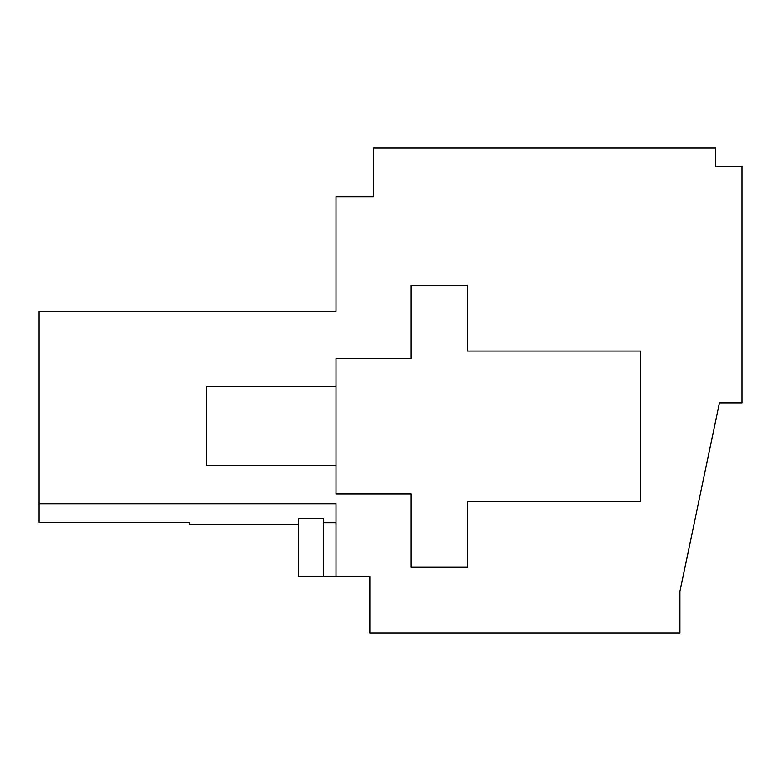 <?xml version="1.0" encoding="UTF-8"?>
<svg xmlns="http://www.w3.org/2000/svg" width="781" height="781" viewBox="0 0 781 781"><rect width="100%" height="100%" fill="white"/><g stroke="black" fill="none" stroke-linecap="round" stroke-linejoin="round"><path stroke-width="1.17" d="M39.05 503.716L39.05 522.499L189.402 522.499L189.402 524.393L298.41 524.393L298.41 518.379L323.432 518.379L323.432 576.563L369.823 576.563L369.823 632.942L679.929 632.942L679.929 591.481L719.399 402.957L741.95 402.957L741.95 166.148L715.64 166.148L715.64 148.058L373.582 148.058L373.582 196.919L335.996 196.919L335.996 311.56L39.05 311.56L39.05 503.716L335.996 503.716L335.996 576.563M298.41 518.379L298.41 576.563L323.432 576.563M335.996 522.733L323.432 522.733M640.459 501.382L640.459 351.03L467.555 351.03L467.555 285.25L411.177 285.25L411.177 358.547L335.996 358.547L335.996 493.865L411.177 493.865L411.177 567.162L467.555 567.162L467.555 501.382L640.459 501.382M335.996 465.681L206.321 465.681L206.321 386.741L335.996 386.741"/></g></svg>

